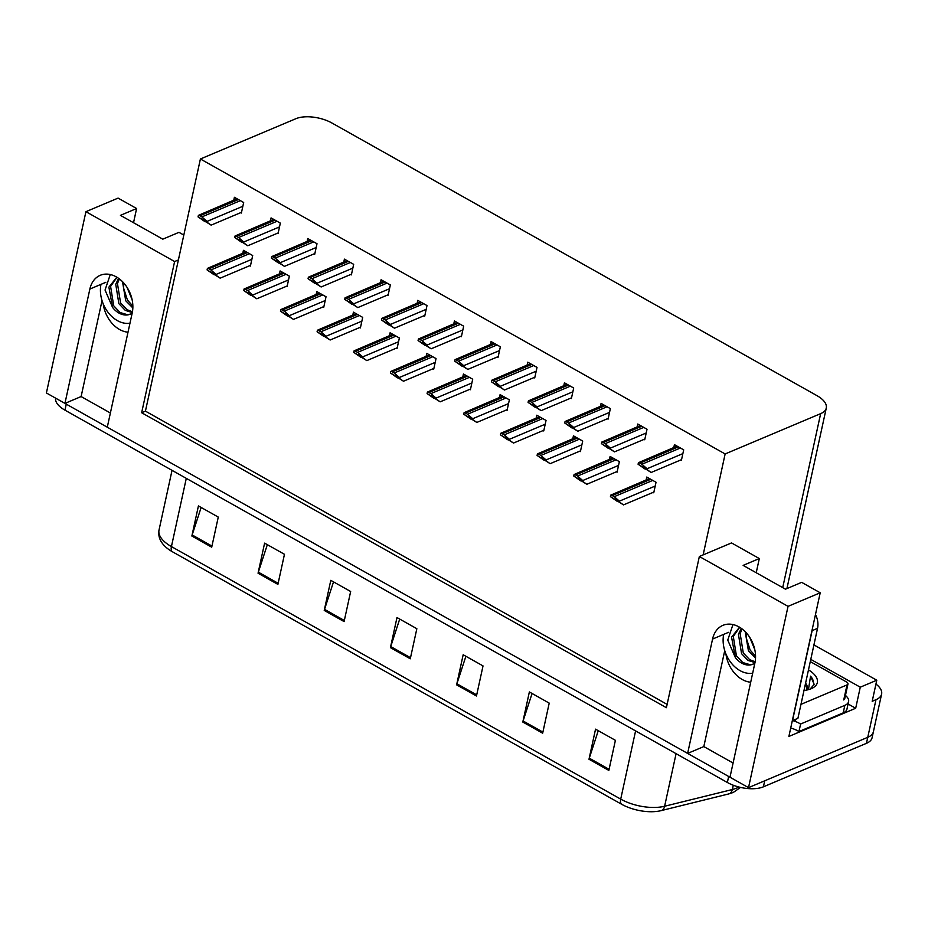 <?xml version="1.0" encoding="UTF-8"?>
<svg xmlns="http://www.w3.org/2000/svg" width="928" height="928" viewBox="0 0 928 928"><rect width="100%" height="100%" fill="white"/><g stroke="black" fill="none" stroke-linecap="round" stroke-linejoin="round"><path stroke-width="1.39" d="M103.24 303.955A27.828 20.567 -112.9 0 0 119.526 329.475A27.828 20.567 -112.9 0 0 128.006 332.201M725.928 653.985A27.828 20.567 -112.9 0 0 742.214 679.493A27.828 20.567 -112.9 0 0 750.706 682.219M85.921 211.677L174.615 261.534L141.648 412.74L666.397 707.693L699.352 556.498L788.046 606.355L748.525 787.64L729.988 777.223L754.916 662.882A27.828 20.567 -112.9 0 0 738.99 626.899A27.828 20.567 -112.9 0 0 722.924 625.344A27.828 20.567 -112.9 0 0 712.565 639.067L687.625 753.408L107.288 427.193L132.228 312.864A27.828 20.567 -112.9 0 0 116.29 276.88A27.828 20.567 -112.9 0 0 100.224 275.314A27.828 20.567 -112.9 0 0 89.865 289.049L64.937 403.39L46.4 392.973L85.921 211.677L118.088 198.105L136.613 208.522L120.431 215.354L162.794 239.169L178.976 232.336L183.825 235.062M848.076 703.992L855.686 708.261L788.881 736.449L820.213 592.783L801.676 582.355L785.482 589.187L743.131 565.384L759.313 558.552L731.519 542.926L703.134 554.898L725.139 453.954L820.654 413.644A26.088 12.122 12.3 0 0 826.28 408.042A26.088 12.122 12.3 0 0 816.976 395.653L331.957 123.018A26.088 12.122 12.3 0 0 295.916 118.691L200.402 158.99L145.429 411.139L667.116 704.387M810.77 659.379L860.268 687.196L855.686 708.261M860.268 687.196L876.786 680.224L813.926 644.902M875.951 684.075A26.088 12.122 -167.7 0 1 881.6 694.098A26.088 12.122 -167.7 0 1 875.974 699.7L872.192 701.29L876.786 680.224M788.046 606.355L820.213 592.783M881.6 694.098L873.399 731.705A26.088 12.122 -167.7 0 1 867.773 737.308L748.525 787.64M102.034 300.626L81.119 396.558L110.386 413.006M81.119 396.558L64.937 403.39A26.088 12.122 -167.7 0 0 66.259 404.132L728.666 776.481A26.088 12.122 -167.7 0 0 730 777.188M724.733 650.656L703.818 746.576L733.085 763.025M703.818 746.576L687.625 753.408M133.528 222.72L136.613 208.522M756.216 572.738L759.313 558.552M725.139 453.954L200.402 158.99M699.352 556.498L703.134 554.898M145.429 411.139L141.648 412.74M174.615 261.534L178.396 259.944M460.706 336.33L461.39 336.702L463.675 326.18L454.418 320.96L453.78 323.849M387.37 295.104L388.043 295.487L390.34 284.954L381.083 279.746L380.445 282.634M350.703 274.491L351.376 274.874L353.672 264.341L344.416 259.132L343.778 262.021M314.035 253.878L314.708 254.26L317.005 243.728L307.736 238.519L307.11 241.408M277.368 233.264L278.04 233.647L280.337 223.114L271.069 217.906L270.442 220.794M424.038 315.717L424.722 316.1L427.008 305.567L417.751 300.359L417.113 303.236M497.373 356.932L498.058 357.315L500.354 346.782L491.086 341.574L490.448 344.462M534.041 377.545L534.725 377.928L537.022 367.395L527.754 362.187L527.127 365.075M570.708 398.158L571.393 398.541L573.69 388.008L564.421 382.8L563.795 385.688M607.376 418.772L608.06 419.154L610.357 408.622L601.089 403.413L600.462 406.302M644.044 439.385L644.728 439.768L647.025 429.235L637.756 424.026L637.13 426.903M680.711 459.998L681.396 460.369L683.692 449.848L674.424 444.64L673.798 447.516M240.7 212.651L241.373 213.034L243.67 202.501L234.401 197.293L233.775 200.181M433.051 368.741L433.736 369.124L436.032 358.591L426.764 353.382L426.138 356.271M359.716 327.526L360.4 327.909L362.697 317.376L353.429 312.168L352.802 315.044M323.048 306.913L323.733 307.296L326.03 296.763L316.761 291.554L316.135 294.443M286.381 286.3L287.065 286.682L289.362 276.15L280.094 270.941L279.467 273.83M396.384 348.139L397.068 348.51L399.365 337.989L390.096 332.781L389.47 335.658M469.73 389.354L470.403 389.737L472.7 379.204L463.432 373.996L462.805 376.884M506.398 409.967L507.071 410.35L509.368 399.817L500.099 394.609L499.473 397.497M543.066 430.58L543.738 430.963L546.035 420.43L536.767 415.222L536.14 418.11M579.733 451.194L580.406 451.576L582.703 441.044L573.434 435.835L572.808 438.724M616.401 471.807L617.074 472.178L619.37 461.657L610.102 456.448L609.476 459.325M653.068 492.408L653.741 492.791L656.038 482.258L646.77 477.05L646.143 479.938M249.713 265.686L250.398 266.069L252.694 255.536L243.426 250.328L242.8 253.216M763.396 786.828L866.45 743.328A26.088 12.122 -167.7 0 0 872.088 737.725L873.399 731.705A26.088 12.122 -167.7 0 1 867.773 737.308L764.707 780.808L763.396 786.828A26.088 12.122 -167.7 0 1 727.355 782.49L64.948 410.153A26.088 12.122 -167.7 0 1 55.576 398.124M621.563 804.228L172.272 551.684A31.308 14.546 -167.7 0 1 167.69 548.668C160.718 543.24 157.83 537.034 159.024 530.062A34.777 16.17 12.3 0 0 171.425 546.58L620.716 799.124A8.7 4.234 119.3 0 0 621.563 804.228A31.308 14.546 -167.7 0 0 660.655 810.747L661.13 810.631A8.7 5.591 76.1 0 1 661.084 810.643A31.308 14.546 -167.7 0 1 660.655 810.747M635.587 730.916L620.716 799.124A34.777 16.17 12.3 0 0 664.622 806.246L732.354 789.519A8.7 5.591 76.1 0 1 728.851 793.904L661.177 810.62M258.054 573.226L264.608 543.135L284.467 554.294L277.901 584.385L258.054 573.226A6.96 3.387 119.3 0 1 258.344 572.158L278.145 583.283M191.864 536.024L198.418 505.934L218.277 517.093L211.712 547.184L191.864 536.024A6.96 3.387 119.3 0 1 192.154 534.946L211.955 546.082M456.611 684.841L463.176 654.75L483.024 665.91L476.47 696L456.611 684.841A6.96 3.387 119.3 0 1 456.901 683.762L476.714 694.898M522.8 722.042L529.366 691.952L549.214 703.122L542.66 733.201L522.8 722.042A6.96 3.387 119.3 0 1 523.09 720.975L542.892 732.099M588.99 759.255L595.544 729.164L615.403 740.324L608.849 770.414L588.99 759.255A6.96 3.387 119.3 0 1 589.28 758.176L609.081 769.312M324.232 610.427L330.797 580.336L350.656 591.507L344.091 621.586L324.232 610.427A6.96 3.387 119.3 0 1 324.533 609.36L344.334 620.484M390.421 647.64L396.987 617.549L416.846 628.708L410.28 658.799L390.421 647.64A6.96 3.387 119.3 0 1 390.723 646.561L410.524 657.697M399.701 619.08L390.723 646.561M333.523 581.868L324.533 609.36M598.27 730.696L589.28 758.176M532.08 693.483L523.09 720.975M465.891 656.282L456.901 683.762M201.144 507.465L192.154 534.946M267.334 544.666L258.344 572.158M214.6 274.642L220.145 278.168L215.899 275.175L216.062 274.433L212.199 271.08A4.35 3.213 -112.9 0 0 210.876 269.944L208.893 268.83A4.35 3.213 -112.9 0 0 207.408 268.401L246.082 251.824M215.899 275.175L207.083 269.92L214.182 274.816M250.56 265.338L220.145 278.168M207.083 269.92L207.408 268.401M211.862 272.612L212.199 271.08M205.587 221.618L211.132 225.133L206.874 222.152L207.048 221.398L203.174 218.057A4.35 3.213 -112.9 0 0 201.852 216.908L199.868 215.795A4.35 3.213 -112.9 0 0 198.395 215.366L237.069 198.789M206.874 222.152L198.058 216.885L205.169 221.792M241.535 212.303L211.132 225.133M198.058 216.885L198.395 215.366M202.849 219.576L203.174 218.057M251.268 295.255L256.812 298.781L252.567 295.788L252.729 295.034L248.866 291.694A4.35 3.213 -112.9 0 0 247.544 290.557L245.56 289.443A4.35 3.213 -112.9 0 0 244.076 289.002L282.75 272.438M252.567 295.788L243.751 290.534L250.862 295.429M287.228 285.952L256.812 298.781M243.751 290.534L244.076 289.002M248.53 293.225L248.866 291.694M287.947 315.868L293.48 319.394L289.234 316.402L289.397 315.648L285.534 312.307A4.35 3.213 -112.9 0 0 284.212 311.17L282.228 310.056A4.35 3.213 -112.9 0 0 280.755 309.616L319.418 293.051M289.234 316.402L280.418 311.147L287.529 316.042M323.895 306.553L293.48 319.394M280.418 311.147L280.755 309.616M285.198 313.838L285.534 312.307M324.614 336.481L330.148 340.008L325.902 337.015L326.064 336.261L322.202 332.92A4.35 3.213 -112.9 0 0 320.879 331.783L318.896 330.67A4.35 3.213 -112.9 0 0 317.422 330.229L356.085 313.664M325.902 337.015L317.086 331.76L324.197 336.655M360.563 327.166L330.148 340.008M317.086 331.76L317.422 330.229M321.865 334.44L322.202 332.92M242.254 242.22L247.799 245.746L243.542 242.753L243.716 242.011L239.842 238.658A4.35 3.213 -112.9 0 0 238.519 237.522L236.536 236.408A4.35 3.213 -112.9 0 0 235.062 235.979L273.737 219.402M243.542 242.753L234.726 237.498L241.837 242.405M278.203 232.916L247.799 245.746M234.726 237.498L235.062 235.979M239.517 240.19L239.842 238.658M278.922 262.833L284.467 266.359L280.221 263.366L280.384 262.624L276.509 259.272A4.35 3.213 -112.9 0 0 275.187 258.135L273.203 257.021A4.35 3.213 -112.9 0 0 271.73 256.592L310.404 240.016M280.221 263.366L271.394 258.112L278.504 263.007M314.87 253.53L284.467 266.359M271.394 258.112L271.73 256.592M276.184 260.803L276.509 259.272M315.59 283.446L321.134 286.972L316.889 283.98L317.051 283.226L313.177 279.885A4.35 3.213 -112.9 0 0 311.866 278.748L309.871 277.634A4.35 3.213 -112.9 0 0 308.398 277.194L347.072 260.629M316.889 283.98L308.061 278.725L315.172 283.62M351.538 274.131L321.134 286.972M308.061 278.725L308.398 277.194M312.852 281.416L313.177 279.885M352.257 304.059L357.802 307.586L353.556 304.593L353.719 303.839L349.856 300.498A4.35 3.213 -112.9 0 0 348.534 299.361L346.538 298.248A4.35 3.213 -112.9 0 0 345.065 297.807L383.74 281.242M353.556 304.593L344.74 299.338L351.84 304.233M388.206 294.744L357.802 307.586M344.74 299.338L345.065 297.807M349.52 302.029L349.856 300.498M723.678 634.381A28.35 20.95 -112.9 0 0 739.999 670.608A28.35 20.95 -112.9 0 0 752.666 673.241M749.778 637.432L754.8 649.658M755.137 661.768L749.685 659.68L743.27 652.952L740.15 633.546L742.11 628.964M754.986 662.592L747.968 660.4L741.565 653.683L738.433 634.276L741.298 628.372M755.543 657.94L748.42 650.783L745.207 631.69M753.176 664.1L750.242 664.738L742.829 662.569L736.426 655.852L733.294 636.446L739.686 627.316M739.512 627.212L731.577 637.165L735.312 657.5A19.65 14.523 -112.9 0 0 741.634 663.079A19.65 14.523 -112.9 0 0 752.979 664.181A19.65 14.523 -112.9 0 0 754.858 663.16M755.554 656.108L750.126 650.064L746.309 638.151L746.495 633.07M735.312 657.5L727.749 640.088L732.958 624.556M792.361 720.511A17.388 12.853 67.1 0 1 792.524 720.604L812.139 630.634A17.388 12.853 -112.9 0 0 812.499 628.163M792.524 720.604L797.918 718.33L817.533 628.36A17.388 12.853 -112.9 0 0 815.48 614.475M843.204 712.878A17.388 8.085 12.3 0 0 846.951 709.143L848.598 701.614A17.388 8.085 -167.7 0 1 844.84 705.35L800.597 724.026L798.962 731.554L843.204 712.878L844.84 705.35M845.466 695.443A17.388 8.085 -167.7 0 1 848.598 701.614M790.714 728.039A17.388 8.085 -167.7 0 1 798.962 731.554M793.254 720.766A17.388 8.085 -167.7 0 1 800.597 724.026M100.978 284.362A28.35 20.95 -112.9 0 0 117.299 320.578A28.35 20.95 -112.9 0 0 129.966 323.222M127.078 287.413L132.101 299.628M132.437 311.75L126.985 309.662L120.582 302.934L117.45 283.527L119.41 278.945M132.286 312.562L125.28 310.381L118.865 303.653L115.733 284.246L118.61 278.354M132.843 307.922L125.721 300.765L122.508 281.671M130.477 314.082L127.542 314.72L120.141 312.55L113.726 305.822L110.594 286.416L116.998 277.286M116.824 277.194L108.889 287.146L112.613 307.47A19.65 14.523 -112.9 0 0 118.935 313.061A19.65 14.523 -112.9 0 0 130.28 314.163A19.65 14.523 -112.9 0 0 132.159 313.142M132.855 306.078L127.426 300.046L123.61 288.121L123.795 283.052M112.613 307.47L105.05 290.058L110.27 274.537M808.485 669.865A28.35 13.178 -167.7 0 1 811.745 688.46A28.35 13.178 -167.7 0 1 811.223 688.692A28.35 13.178 -167.7 0 1 803.996 690.49M810.121 689.11L814.181 684.365L810.562 676.164L808.497 689.214M806.316 690.13A19.662 9.141 12.3 0 0 807.209 688.263A19.662 9.141 12.3 0 0 805.585 683.205M807.058 688.796L805.492 683.588M795.412 719.386L795.18 720.453A4.35 2.018 -167.7 0 1 792.315 720.708M810.283 661.606L846.406 681.906A4.35 2.018 -167.7 0 1 847.96 683.971A4.35 2.018 -167.7 0 1 847.02 684.91L800.968 704.352M814.065 684.818L812.603 678.855L810.562 676.164M361.282 357.094L366.815 360.609L362.57 357.628L362.732 356.874L358.869 353.533A4.35 3.213 -112.9 0 0 357.547 352.396L355.563 351.271A4.35 3.213 -112.9 0 0 354.09 350.842L392.764 334.277M362.57 357.628L353.754 352.373L360.864 357.268M397.23 347.78L366.815 360.609M353.754 352.373L354.09 350.842M358.533 355.053L358.869 353.533M397.95 377.708L403.483 381.222L399.237 378.241L399.4 377.487L395.537 374.146A4.35 3.213 -112.9 0 0 394.214 372.998L392.231 371.884A4.35 3.213 -112.9 0 0 390.758 371.455L429.432 354.879M399.237 378.241L390.421 372.975L397.532 377.882M433.898 368.393L403.483 381.222M390.421 372.975L390.758 371.455M395.2 375.666L395.537 374.146M434.617 398.309L440.15 401.836L435.905 398.843L436.067 398.1L432.204 394.748A4.35 3.213 -112.9 0 0 430.882 393.611L428.898 392.498A4.35 3.213 -112.9 0 0 427.425 392.068L466.1 375.492M435.905 398.843L427.089 393.588L434.2 398.495M470.566 389.006L440.15 401.836M427.089 393.588L427.425 392.068M431.868 396.279L432.204 394.748M388.925 324.672L394.47 328.199L390.224 325.206L390.386 324.452L386.524 321.111A4.35 3.213 -112.9 0 0 385.201 319.974L383.206 318.849A4.35 3.213 -112.9 0 0 381.733 318.42L420.407 301.855M390.224 325.206L381.408 319.951L388.507 324.846M424.873 315.358L394.47 328.199M381.408 319.951L381.733 318.42M386.187 322.631L386.524 321.111M425.592 345.286L431.137 348.8L426.892 345.819L427.054 345.065L423.191 341.724A4.35 3.213 -112.9 0 0 421.869 340.588L419.874 339.462A4.35 3.213 -112.9 0 0 418.4 339.033L457.075 322.457M426.892 345.819L418.076 340.553L425.175 345.46M461.541 335.971L431.137 348.8M418.076 340.553L418.4 339.033M422.855 343.244L423.191 341.724M462.26 365.887L467.805 369.414L463.559 366.432L463.722 365.678L459.859 362.338A4.35 3.213 -112.9 0 0 458.536 361.189L456.553 360.076A4.35 3.213 -112.9 0 0 455.068 359.646L493.742 343.07M463.559 366.432L454.743 361.166L461.842 366.073M498.208 356.584L467.805 369.414M454.743 361.166L455.068 359.646M459.522 363.857L459.859 362.338M471.285 418.922L476.818 422.449L472.572 419.456L472.735 418.714L468.872 415.361A4.35 3.213 -112.9 0 0 467.55 414.224L465.566 413.111A4.35 3.213 -112.9 0 0 464.093 412.682L502.767 396.105M472.572 419.456L463.756 414.201L470.867 419.096M507.233 409.619L476.818 422.449M463.756 414.201L464.093 412.682M468.536 416.892L468.872 415.361M507.952 439.536L513.486 443.062L509.24 440.069L509.402 439.315L505.54 435.974A4.35 3.213 -112.9 0 0 504.217 434.838L502.234 433.724A4.35 3.213 -112.9 0 0 500.76 433.283L539.435 416.718M509.24 440.069L500.424 434.814L507.535 439.71M543.901 430.221L513.486 443.062M500.424 434.814L500.76 433.283M505.203 437.506L505.54 435.974M544.62 460.149L550.153 463.675L545.908 460.682L546.07 459.928L542.207 456.588A4.35 3.213 -112.9 0 0 540.885 455.451L538.901 454.337A4.35 3.213 -112.9 0 0 537.428 453.896L576.102 437.332M545.908 460.682L537.092 455.428L544.202 460.323M580.568 450.834L550.153 463.675M537.092 455.428L537.428 453.896M541.882 458.119L542.207 456.588M581.288 480.762L586.821 484.288L582.575 481.296L582.738 480.542L578.875 477.201A4.35 3.213 -112.9 0 0 577.552 476.064L575.569 474.939A4.35 3.213 -112.9 0 0 574.096 474.51L612.77 457.945M582.575 481.296L573.759 476.041L580.87 480.936M617.236 471.447L586.821 484.288M573.759 476.041L574.096 474.51M578.55 478.72L578.875 477.201M617.955 501.375L623.5 504.89L619.243 501.909L619.417 501.155L615.542 497.814A4.35 3.213 -112.9 0 0 614.22 496.677L612.236 495.552A4.35 3.213 -112.9 0 0 610.763 495.123L649.438 478.546M619.243 501.909L610.427 496.642L617.538 501.549M653.904 492.06L623.5 504.89M610.427 496.642L610.763 495.123M615.218 499.334L615.542 497.814M498.928 386.5L504.472 390.027L500.227 387.034L500.389 386.292L496.526 382.939A4.35 3.213 -112.9 0 0 495.204 381.802L493.22 380.689A4.35 3.213 -112.9 0 0 491.736 380.26L530.41 363.683M500.227 387.034L491.411 381.779L498.51 386.674M534.876 377.197L504.472 390.027M491.411 381.779L491.736 380.26M496.19 384.47L496.526 382.939M535.595 407.114L541.14 410.64L536.894 407.647L537.057 406.905L533.194 403.552A4.35 3.213 -112.9 0 0 531.872 402.416L529.888 401.302A4.35 3.213 -112.9 0 0 528.403 400.861L567.078 384.296M536.894 407.647L528.078 402.392L535.178 407.288M571.555 397.81L541.14 410.64M528.078 402.392L528.403 400.861M532.858 405.084L533.194 403.552M572.263 427.727L577.808 431.253L573.562 428.26L573.724 427.506L569.862 424.166A4.35 3.213 -112.9 0 0 568.539 423.029L566.556 421.915A4.35 3.213 -112.9 0 0 565.071 421.474L603.745 404.91M573.562 428.26L564.746 423.006L571.857 427.901M608.223 418.412L577.808 431.253M564.746 423.006L565.071 421.474M569.525 425.697L569.862 424.166M608.942 448.34L614.475 451.866L610.23 448.874L610.392 448.12L606.529 444.779A4.35 3.213 -112.9 0 0 605.207 443.642L603.223 442.528A4.35 3.213 -112.9 0 0 601.75 442.088L640.413 425.523M610.23 448.874L601.414 443.619L608.524 448.514M644.89 439.025L614.475 451.866M601.414 443.619L601.75 442.088M606.193 446.298L606.529 444.779M645.61 468.953L651.143 472.48L646.897 469.487L647.06 468.733L643.197 465.392A4.35 3.213 -112.9 0 0 641.874 464.255L639.891 463.13A4.35 3.213 -112.9 0 0 638.418 462.701L677.08 446.136M646.897 469.487L638.081 464.232L645.192 469.127M681.558 459.638L651.143 472.48M638.081 464.232L638.418 462.701M642.86 466.912L643.197 465.392M105.838 282.309L89.865 289.049M728.526 632.328L712.565 639.067M875.974 699.7L866.45 743.328M820.654 413.644L782.71 587.633M733.282 785.239L732.354 789.519A34.777 16.17 12.3 0 0 736.507 788.162A34.777 16.17 12.3 0 0 738.839 787.002M740.544 787.42L733.259 792.454L728.851 793.904A8.7 5.591 76.1 0 1 728.805 793.916L661.13 810.631A8.7 5.591 76.1 0 0 664.622 806.246L676.083 753.675M172.272 551.684A8.7 4.234 -60.7 0 1 171.425 546.58L186.296 478.361M727.355 782.49L728.666 776.481M64.948 410.153L66.259 404.132M247.416 252.567L208.893 268.83M249.4 253.692L210.876 269.944M251.871 259.318L216.062 274.433M238.392 199.543L199.868 215.795M240.375 200.657L201.852 216.908M242.846 206.283L207.048 221.398M284.084 273.18L245.56 289.443M286.068 274.294L247.544 290.557M288.538 279.931L252.729 295.034M320.752 293.793L282.228 310.056M322.735 294.907L284.212 311.17M325.206 300.544L289.397 315.648M357.419 314.406L318.896 330.67M359.403 315.52L320.879 331.783M361.874 321.146L326.064 336.261M275.059 220.145L236.536 236.408M277.043 221.27L238.519 237.522M279.514 226.896L243.716 242.011M311.727 240.758L273.203 257.021M313.71 241.883L275.187 258.135M316.181 247.509L280.384 262.624M348.394 261.371L309.871 277.634M350.378 262.485L311.866 278.748M352.849 268.122L317.051 283.226M385.062 281.984L346.538 298.248M387.046 283.098L348.534 299.361M389.516 288.736L353.719 303.839M746.309 638.151A19.65 14.523 67.1 0 1 746.251 632.792M812.139 630.634L817.533 628.36M123.61 288.121A19.65 14.523 67.1 0 1 123.552 282.773M847.02 684.91L843.738 699.956M394.087 335.02L355.563 351.271M396.07 336.133L357.547 352.396M398.541 341.759L362.732 356.874M430.754 355.633L392.231 371.884M432.738 356.746L394.214 372.998M435.209 362.372L399.4 377.487M467.422 376.234L428.898 392.498M469.406 377.36L430.882 393.611M471.876 382.986L436.067 398.1M421.73 302.598L383.206 318.849M423.725 303.711L385.201 319.974M426.184 309.337L390.386 324.452M458.397 323.211L419.874 339.462M460.392 324.324L421.869 340.588M462.852 329.95L427.054 345.065M495.065 343.824L456.553 360.076M497.06 344.938L458.536 361.189M499.531 350.564L463.722 365.678M504.09 396.848L465.566 413.111M506.073 397.973L467.55 414.224M508.544 403.599L472.735 418.714M540.757 417.461L502.234 433.724M542.741 418.574L504.217 434.838M545.212 424.212L509.402 439.315M577.425 438.074L538.901 454.337M579.408 439.188L540.885 455.451M581.879 444.825L546.07 459.928M614.092 458.687L575.569 474.939M616.076 459.801L577.552 476.064M618.547 465.427L582.738 480.542M650.76 479.3L612.236 495.552M652.744 480.414L614.22 496.677M655.214 486.04L619.417 501.155M531.744 364.426L493.22 380.689M533.728 365.551L495.204 381.802M536.198 371.177L500.389 386.292M568.412 385.039L529.888 401.302M570.395 386.152L531.872 402.416M572.866 391.79L537.057 406.905M605.079 405.652L566.556 421.915M607.063 406.766L568.539 423.029M609.534 412.403L573.724 427.506M641.747 426.265L603.223 442.528M643.73 427.379L605.207 443.642M646.201 433.005L610.392 448.12M678.414 446.878L639.891 463.13M680.398 447.992L641.874 464.255M682.869 453.618L647.06 468.733M826.28 408.042L786.909 588.596M159.024 530.062L172.04 470.345M751.077 639.624L753.965 646.468M128.377 289.606L131.266 296.45M847.96 683.971L844.677 699.016"/></g></svg>
